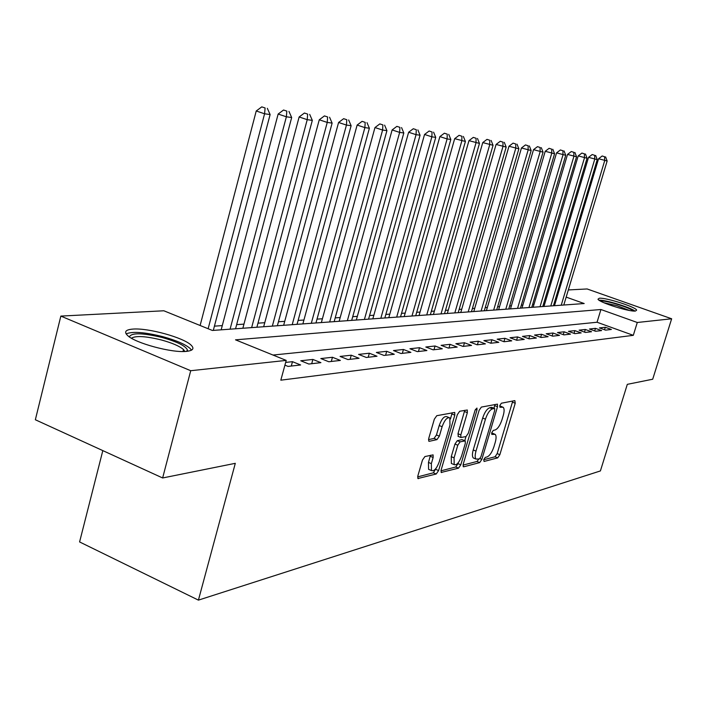 <?xml version="1.0" encoding="UTF-8"?>
<svg xmlns="http://www.w3.org/2000/svg" width="707" height="707" viewBox="0 0 707 707"><rect width="100%" height="100%" fill="white"/><g stroke="black" fill="none" stroke-linecap="round" stroke-linejoin="round"><path stroke-width="1.06" d="M483.747 459.665L484.065 461.459L497.746 457.862L499.858 454.698L515.235 403.255L514.855 400.622L501.387 403.22L499.867 405.447L499.893 407.259L503.163 407.241C504.383 408.54 504.418 411.271 503.26 415.451L501.961 419.799C500.043 425.464 497.755 428.866 495.086 429.989L493.3 430.395L491.78 432.64L491.798 434.407L495.183 434.337C496.349 435.627 496.367 438.296 495.245 442.343L493.954 446.665C492.045 452.312 489.748 455.732 487.061 456.943L485.267 457.402L483.747 459.665M132.81 329.091C148.063 327.73 183.908 337.654 191.199 345.237C194.549 348.595 192.967 350.645 186.471 351.37C172.225 353.129 135.258 343.187 127.587 335.507C123.831 331.839 125.572 329.701 132.81 329.091M599.306 298.23C605.784 297.444 635.646 306.926 636.645 310.108L635.469 311.036C629.407 311.999 598.926 302.357 597.989 299.202L599.306 298.23M424.898 456.563L422.45 460.08L417.846 475.935L417.899 478.524L436.228 473.999L438.596 470.562L454.813 415.142L454.742 412.437L436.776 415.698L434.337 419.163L428.725 438.481L428.796 441.168L429.335 441.301L436.953 439.613L439.356 436.166L442.114 426.71C444.588 419.993 447.151 417.042 449.802 417.872L449.988 425.075L439.294 461.653C436.758 468.494 434.151 471.454 431.473 470.544L431.35 463.624L433.144 457.491L433.091 454.875L424.898 456.563M568.331 289.932L587.119 288.96L671.65 318.777L652.702 379.226L627.312 384.343L600.402 470.933L198.42 600.128L235.298 463.324L162.637 477.967L190.722 370.715L60.846 316.091L163.856 310.78L212.374 330.461L584.203 303.542L566.174 297.108M671.65 318.777L637.281 322.489L600.932 309.516L235.511 339.837L286.211 360.402L190.722 370.715M286.211 360.402L280.82 380.18L633.304 335.33L637.281 322.489M463.235 464.181L463.253 466.682L463.739 466.788L479.682 462.608L481.865 459.356L497.498 406.746L497.463 404.139L481.361 407.082L479.116 410.36L463.235 464.181M458.534 468.149L441.195 472.444L441.159 469.899L457.341 414.638L459.674 411.271L467.3 409.998L467.354 412.667L460.823 434.893L460.867 437.5L466.037 436.555L468.308 433.232L475.069 410.299L476.951 408.063L476.986 409.927L460.805 464.808L458.534 468.149L455.732 466.991L440.947 470.835M605.554 330.134L611.378 329.462L605.316 327.27L599.439 327.915L605.554 330.134M595.612 331.265L601.613 330.584L595.471 328.357L589.426 329.02L595.612 331.265M585.361 332.44L591.547 331.733L585.334 329.471L579.104 330.151L585.361 332.44M574.809 333.642L581.181 332.917L574.888 330.62L568.472 331.327L574.809 333.642M563.921 334.888L570.496 334.137L564.124 331.804L557.505 332.529L563.921 334.888M552.697 336.17L559.476 335.392L553.024 333.024L546.202 333.775L552.697 336.17M541.111 337.495L548.102 336.691L541.58 334.278L534.527 335.056L541.111 337.495M529.145 338.856L536.374 338.034L529.755 335.578L522.482 336.382L529.145 338.856M516.79 340.27L524.249 339.422L517.559 336.921L510.039 337.752L516.79 340.27M504.02 341.728L511.735 340.854L504.948 338.308L497.18 339.166L504.02 341.728M490.808 343.24L498.788 342.329L491.913 339.74L483.88 340.624L490.808 343.24M477.145 344.804L485.4 343.858L478.436 341.225L470.12 342.135L477.145 344.804M462.988 346.421L471.542 345.44L464.481 342.762L455.874 343.708L462.988 346.421M448.326 348.091L457.19 347.084L450.032 344.344L441.115 345.325L448.326 348.091M433.135 349.832L442.317 348.781L435.061 345.997L425.817 347.013L433.135 349.832M417.369 351.635L426.895 350.539L419.534 347.703L409.945 348.754L417.369 351.635M401.002 353.5L410.891 352.369L403.432 349.47L393.472 350.566L401.002 353.5M383.998 355.444L394.276 354.269L386.711 351.308L376.363 352.448L383.998 355.444M366.323 357.468L377.008 356.24L369.337 353.217L358.582 354.401L366.323 357.468M347.932 359.563L359.059 358.29L351.264 355.206L340.076 356.434L347.932 359.563M328.79 361.754L340.367 360.429L332.467 357.274L320.819 358.555L328.79 361.754M308.835 364.034L320.907 362.656L312.883 359.43L300.749 360.764L308.835 364.034M284.921 365.139L288.032 366.412L300.625 364.971L292.477 361.675L285.655 362.417M633.304 335.33L597.044 322.242L273.008 355.047M544.841 303.533L543.621 303.612M534.024 304.266L532.636 304.363M522.871 305.035L521.324 305.141M511.391 305.822L509.659 305.937M499.549 306.626L497.622 306.758M487.335 307.465L485.214 307.616M474.733 308.332L472.391 308.491M461.724 309.224L459.161 309.392M448.282 310.143L445.472 310.329M434.398 311.089L431.332 311.301M420.029 312.07L416.697 312.3M405.173 313.095L401.541 313.342M389.787 314.147L385.845 314.412M373.844 315.234L369.584 315.525M357.327 316.365L352.713 316.683M340.191 317.54L335.198 317.885M322.401 318.76L317.01 319.131M303.93 320.024L298.115 320.421M284.727 321.34L278.452 321.765M264.745 322.701L257.984 323.17M243.95 324.133L236.659 324.628M222.281 325.609L214.424 326.148M102.815 450.615L79.591 541.942L198.42 600.128M162.637 477.967L35.35 419.755L60.846 316.091M558.009 290.462L559.078 290.409M557.947 294.174L557.001 293.829M597.044 322.242L600.932 309.516M605.316 327.27L604.547 329.771M595.471 328.357L594.684 330.929M585.334 329.471L584.521 332.131M574.888 330.62L574.057 333.368M564.124 331.804L563.267 334.65M553.024 333.024L552.14 335.966M541.58 334.278L540.661 337.327M529.755 335.578L528.818 338.741M517.559 336.921L516.587 340.191M504.948 338.308L503.941 341.702M491.913 339.74L490.888 343.231M478.436 341.225L477.393 344.777M464.481 342.762L463.43 346.368M450.032 344.344L448.963 348.021M435.061 345.997L433.983 349.735M419.534 347.703L418.447 351.512M403.432 349.47L402.327 353.35M386.711 351.308L385.589 355.259M369.337 353.217L368.197 357.247M351.264 355.206L350.115 359.315M332.467 357.274L331.3 361.463M312.883 359.43L311.707 363.707M292.477 361.675L291.284 366.04M494.37 434.01L491.71 432.914M502.385 406.94L499.761 405.871M483.738 459.709L495.059 456.766L497.171 453.594L512.761 401.019M493.963 408.239L494.971 404.457M463.023 465.091L476.942 461.477L478.833 459.064M479.434 458.905L480.972 456.625L494.714 410.343L494.688 408.522L492.496 408.84C489.765 409.919 487.415 413.365 485.453 419.18L475.997 451.101C474.892 455.114 474.91 457.783 476.058 459.09L479.434 458.905M491.975 407.506L494.405 408.46M474.211 458.33L473.301 457.959C472.143 456.642 472.117 453.982 473.23 449.961L482.66 418.067C484.631 412.261 486.982 408.814 489.721 407.736L491.63 407.365M458.348 436.475L457.986 433.736L464.755 410.299M465.993 436.564L464.773 440.673M458.304 462.652L458.012 463.651L460.805 464.808M454.08 457.836L454.168 464.632C456.695 465.436 459.179 462.546 461.609 455.962L465.294 443.448L465.259 440.876L460.098 441.848L457.791 445.207L454.08 457.836L451.26 456.669L451.349 463.465L452.215 463.827M464.959 440.753L461.971 439.621L464.791 440.77M451.26 456.669L454.963 444.04L457.27 440.691L461.971 439.621M455.732 466.991L458.012 463.651M429.573 469.74L428.592 469.333L428.469 462.422L430.475 455.237M448.918 417.519L446.912 416.706C444.243 415.875 441.681 418.818 439.206 425.534L442.114 426.71M428.495 439.639L434.054 438.42L436.458 434.973L439.206 425.534M450.456 419.012L452.171 412.72M417.643 476.889L433.373 472.806L436.051 468.29M563.788 305.026L607.145 161.002L598.582 158.73L554.482 305.698M604.626 156.76L602.187 155.982L604.626 156.76L604.697 160.666L561.225 305.212M605.607 156.901L607.145 161.002M598.582 158.73L602.187 155.982M600.561 301.111L601.118 301.041C606.42 300.369 630.706 307.899 633.18 310.992M629.451 310.461L616.964 305.689L603.937 302.737M634.921 311.062C630.052 307.227 605.219 299.724 599.076 300.21M129.337 336.868C131.467 332.608 142.399 332.82 162.15 337.495C177.934 341.985 186.409 346.315 187.576 350.478L187.302 351.282M184.845 351.476L183.493 349.514C179.534 346.121 172.155 342.93 161.364 339.961C145.748 336.152 135.771 335.56 131.422 338.193M191.5 350.151L190.139 348.48C185.234 344.265 176.078 340.314 162.663 336.629C144.59 332.149 132.412 331.238 126.146 333.89M553.422 305.778L597.247 159.641L588.542 157.334L543.966 306.458M594.675 155.328L592.201 154.541L594.675 155.328L594.728 159.296L550.78 305.963M595.683 155.469L597.247 159.641M588.542 157.334L592.201 154.541M542.746 306.546L587.057 158.235L578.202 155.894L533.14 307.245M584.424 153.852L581.914 153.065L584.424 153.852L584.468 157.882L540.033 306.741M585.458 154.002L587.057 158.235M578.202 155.894L581.914 153.065M531.752 307.342L576.558 156.786L567.544 154.409L521.978 308.049M573.854 152.332L571.318 151.537L573.854 152.332L573.881 156.424L528.951 307.545M574.924 152.491L576.558 156.786M567.544 154.409L571.318 151.537M520.432 308.164L565.733 155.293L556.559 152.871L510.489 308.879M562.958 150.768L560.395 149.955L562.958 150.768L562.975 154.913L517.542 308.367M564.062 150.927L565.733 155.293M556.559 152.871L560.395 149.955M508.748 309.003L554.571 153.755L545.221 151.289L498.638 309.737M551.725 149.159L549.118 148.329L551.725 149.159L551.725 153.366L505.779 309.224M552.856 149.318L554.571 153.755M545.221 151.289L549.118 148.329M496.712 309.878L543.047 152.173L533.529 149.663L486.416 310.62M540.121 147.489L537.488 146.649L540.121 147.489L540.113 151.766L493.645 310.099M541.297 147.657L543.047 152.173M533.529 149.663L537.488 146.649M484.286 310.78L531.151 150.529L521.457 147.975L473.796 311.54M528.147 145.775L525.487 144.917L528.147 145.775L528.12 150.114L481.113 311.009M529.366 145.942L531.151 150.529M521.457 147.975L525.487 144.917M471.463 311.707L518.867 148.832L508.978 146.243L460.778 312.476M515.783 143.998L513.079 143.132L515.783 143.998L515.739 148.408L468.184 311.946M517.038 144.175L518.867 148.832M508.978 146.243L513.079 143.132M458.207 312.662L506.177 147.083L496.084 144.44L447.328 313.448M502.995 142.16L500.264 141.285L502.995 142.16L502.933 146.641L454.831 312.909M504.294 142.346L506.177 147.083M496.084 144.44L500.264 141.285M444.517 313.652L493.044 145.28L482.757 142.584L433.426 314.456M489.774 140.26L487.008 139.367L489.774 140.26L489.695 144.811L441.027 313.908M491.118 140.454L493.044 145.28M482.757 142.584L487.008 139.367M430.36 314.677L479.461 143.406L468.962 140.658L419.057 315.499M476.094 138.289L473.283 137.388L476.094 138.289L475.988 142.929L426.745 314.942M477.49 138.492L479.461 143.406M468.962 140.658L473.283 137.388M415.716 315.737L465.4 141.462L454.681 138.669L404.183 316.577M461.936 136.257L459.082 135.337L461.936 136.257L461.804 140.967L411.969 316.011M463.377 136.469L465.4 141.462M454.681 138.669L459.082 135.337M400.551 316.833L450.827 139.456L447.107 138.943L439.887 136.601L388.788 317.69M447.257 134.153L444.376 133.216L447.257 134.153L447.107 138.943L396.68 317.116M448.751 134.365L450.827 139.456M439.887 136.601L444.376 133.216M384.847 317.973L435.733 137.379L431.871 136.84L424.545 134.463L372.836 318.839M432.048 131.97L429.122 131.016L432.048 131.97L431.871 136.84L380.834 318.265M433.594 132.191L435.733 137.379M424.545 134.463L429.122 131.016M368.568 319.149L420.064 135.214L416.061 134.666L408.637 132.244L356.301 320.041M416.273 129.699L413.303 128.736L416.273 129.699L416.061 134.666L364.405 319.449M417.872 129.929L420.064 135.214M408.637 132.244L413.303 128.736M351.688 320.377L403.812 132.978L399.649 132.403L392.12 129.947L339.157 321.278M399.888 127.348L396.874 126.367L399.888 127.348L399.649 132.403L347.367 320.686M401.558 127.587L403.812 132.978M392.12 129.947L396.874 126.367M334.164 321.641L386.932 130.645L382.602 130.053L374.966 127.552L321.358 322.569M382.876 124.9L379.818 123.911L382.876 124.9L382.602 130.053L329.674 321.968M384.608 125.148L386.932 130.645M374.966 127.552L379.818 123.911M315.967 322.958L369.381 128.232L364.883 127.614L357.132 125.059L302.87 323.903M365.192 122.364L362.09 121.348L365.192 122.364L364.883 127.614L311.301 323.293M366.986 122.62L369.381 128.232M357.132 125.059L362.09 121.348M297.046 324.327L351.123 125.713L346.448 125.068L338.582 122.479L283.657 325.3M346.784 119.722L343.637 118.688L346.784 119.722L346.448 125.068L292.203 324.681M348.657 119.987L351.123 125.713M338.582 122.479L343.637 118.688M277.374 325.75L332.122 123.098L327.244 122.426L319.264 119.783L263.667 326.749M327.624 116.964L324.433 115.913L327.624 116.964L327.244 122.426L272.328 326.121M329.577 117.247L332.122 123.098M319.264 119.783L324.433 115.913M256.897 327.235L312.317 120.367L307.236 119.66L299.132 116.973L242.855 328.251M307.66 114.101L304.425 113.032L307.66 114.101L307.236 119.66L251.639 327.615M309.693 114.393L312.317 120.367M299.132 116.973L304.425 113.032M235.555 328.782L291.673 117.521L286.37 116.788L278.143 114.048L221.167 329.824M286.839 111.105L283.551 110.018L286.839 111.105L286.37 116.788L230.084 329.179M288.96 111.414L291.673 117.521M278.143 114.048L283.551 110.018M213.311 330.39L270.118 114.543L264.577 113.783L256.234 110.99L200.116 325.485M265.107 107.985L261.767 106.872L265.107 107.985L264.577 113.783L208.141 328.737M267.317 108.304L270.118 114.543M256.234 110.99L261.767 106.872M491.657 433.17L493.875 434.063M499.716 406.101L501.935 406.967M512.522 402.186L515.235 403.255M497.171 453.594L499.858 454.698M495.059 456.766L497.746 457.862M494.732 405.65L497.498 406.746M479.938 458.56L481.865 459.356M476.942 461.477L479.682 462.608M463.147 466.54L463.739 466.788M489.721 407.736L492.496 408.84M482.66 418.067L485.453 419.18M473.23 449.961L475.997 451.101M441.08 472.294L441.716 472.568M464.508 411.536L467.354 412.667M457.986 433.736L460.823 434.893M475.458 409.318L476.986 409.927M457.27 440.691L460.098 441.848M454.963 444.04L457.791 445.207M430.254 456.289L433.144 457.491M428.469 462.422L431.35 463.624M436.458 434.973L439.356 436.166M434.054 438.42L436.953 439.613M428.689 441.035L429.335 441.301M451.932 413.984L454.813 415.142M435.742 469.36L438.596 470.562M433.373 472.806L436.228 473.999M417.784 478.365L418.473 478.657M491.913 407.426L494.502 408.452M473.301 457.959L476.058 459.09M458.039 436.343L460.867 437.5M451.349 463.465L454.168 464.632M428.592 469.333L431.473 470.544M185.95 351.414L187.576 350.478M182.98 351.512L183.493 349.514"/></g></svg>
